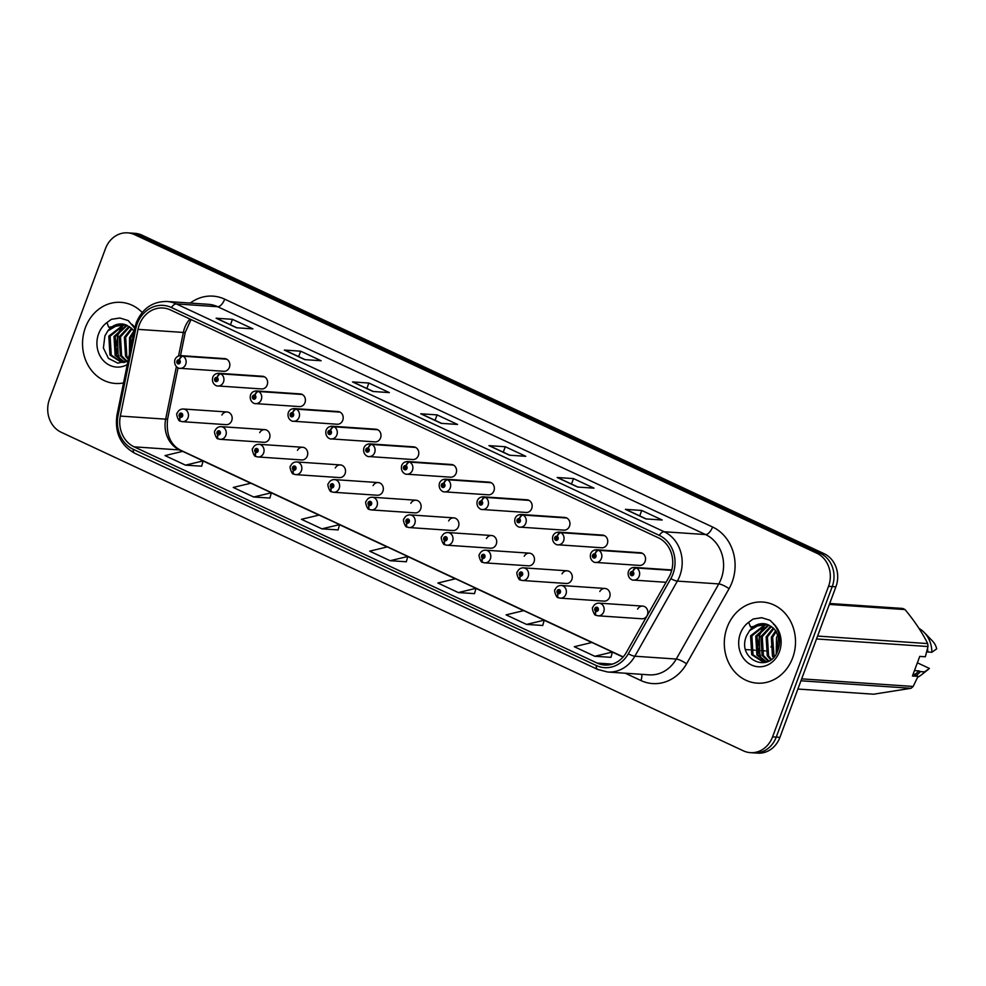 <?xml version="1.0" encoding="UTF-8"?>
<svg xmlns="http://www.w3.org/2000/svg" width="986" height="986" viewBox="0 0 986 986"><rect width="100%" height="100%" fill="white"/><g stroke="black" fill="none" stroke-linecap="round" stroke-linejoin="round"><path stroke-width="1.48" d="M264.827 429.625L221.135 426.655A6.347 5.559 93.9 0 1 225.819 435.381A6.347 5.559 93.9 0 1 220.272 439.325L263.965 442.295A6.347 5.559 -86.1 0 0 269.511 438.351A6.347 5.559 -86.1 0 0 264.827 429.625A6.347 5.559 -86.1 0 0 259.688 432.669M302.616 447.274L258.936 444.304A6.347 5.559 93.9 0 1 263.619 453.03A6.347 5.559 93.9 0 1 258.073 456.974L301.753 459.944A6.347 5.559 -86.1 0 0 307.299 456A6.347 5.559 -86.1 0 0 302.616 447.274A6.347 5.559 -86.1 0 0 297.476 450.319M340.404 464.924L296.724 461.953A6.347 5.559 93.9 0 1 301.408 470.679A6.347 5.559 93.9 0 1 295.862 474.623L339.541 477.594A6.347 5.559 -86.1 0 0 345.088 473.65A6.347 5.559 -86.1 0 0 340.404 464.924A6.347 5.559 -86.1 0 0 335.277 467.968M378.205 482.573L334.513 479.603A6.347 5.559 93.9 0 1 339.196 488.316A6.347 5.559 93.9 0 1 333.65 492.273L377.342 495.243A6.347 5.559 -86.1 0 0 382.888 491.299A6.347 5.559 -86.1 0 0 378.205 482.573A6.347 5.559 -86.1 0 0 373.065 485.617M415.993 500.222L372.301 497.24A6.347 5.559 93.9 0 1 376.985 505.966A6.347 5.559 93.9 0 1 371.439 509.922L415.131 512.893A6.347 5.559 -86.1 0 0 420.677 508.949A6.347 5.559 -86.1 0 0 415.993 500.222A6.347 5.559 -86.1 0 0 410.854 503.267M453.782 517.872L410.09 514.889A6.347 5.559 93.9 0 1 414.773 523.615A6.347 5.559 93.9 0 1 409.227 527.559L452.919 530.542A6.347 5.559 -86.1 0 0 458.465 526.586A6.347 5.559 -86.1 0 0 453.782 517.872A6.347 5.559 -86.1 0 0 448.642 520.916M491.57 535.509L447.89 532.539A6.347 5.559 93.9 0 1 452.574 541.265A6.347 5.559 93.9 0 1 447.028 545.209L490.708 548.191A6.347 5.559 -86.1 0 0 496.254 544.235A6.347 5.559 -86.1 0 0 491.57 535.509A6.347 5.559 -86.1 0 0 486.431 538.566M529.359 553.158L485.679 550.188A6.347 5.559 93.9 0 1 490.362 558.914A6.347 5.559 93.9 0 1 484.816 562.858L528.496 565.828A6.347 5.559 -86.1 0 0 534.042 561.884A6.347 5.559 -86.1 0 0 529.359 553.158A6.347 5.559 -86.1 0 0 524.232 556.203M567.16 570.808L523.467 567.837A6.347 5.559 93.9 0 1 528.151 576.563A6.347 5.559 93.9 0 1 522.605 580.507L566.297 583.478A6.347 5.559 -86.1 0 0 571.843 579.534A6.347 5.559 -86.1 0 0 567.16 570.808A6.347 5.559 -86.1 0 0 562.02 573.852M604.948 588.457L561.256 585.487A6.347 5.559 93.9 0 1 565.939 594.213A6.347 5.559 93.9 0 1 560.393 598.157L604.085 601.127A6.347 5.559 -86.1 0 0 609.631 597.183A6.347 5.559 -86.1 0 0 604.948 588.457A6.347 5.559 -86.1 0 0 599.808 591.501M642.736 606.107L599.044 603.136A6.347 5.559 93.9 0 1 603.728 611.862A6.347 5.559 93.9 0 1 598.182 615.806L641.874 618.777A6.347 5.559 -86.1 0 0 647.42 614.833A6.347 5.559 -86.1 0 0 642.736 606.107A6.347 5.559 -86.1 0 0 637.597 609.151M227.039 411.975L183.347 409.005A6.347 5.559 93.9 0 1 188.03 417.731A6.347 5.559 93.9 0 1 182.484 421.675L226.176 424.658A6.347 5.559 -86.1 0 0 231.722 420.702A6.347 5.559 -86.1 0 0 227.039 411.975A6.347 5.559 -86.1 0 0 221.899 415.02M217.142 377.564A4.24 1.91 -62.2 0 1 220.79 373.854A6.347 5.559 93.9 0 1 223.489 382.013A6.347 5.559 93.9 0 1 217.943 385.97L261.635 388.94A6.347 5.559 -86.1 0 0 267.181 384.996A6.347 5.559 -86.1 0 0 262.498 376.27L218.806 373.287A6.347 5.559 93.9 0 1 220.334 373.645A4.24 1.96 112.3 0 0 216.994 377.502A2.12 1.849 -86.1 0 0 215.601 381.446A2.12 1.849 -86.1 0 0 217.142 377.564L216.661 378.723A0.85 0.739 93.9 0 1 216.279 380.337A0.85 0.739 93.9 0 1 216.39 378.649A0.85 0.739 93.9 0 1 216.6 378.698L216.994 377.502M254.93 395.213A4.24 1.91 -62.2 0 1 258.579 391.504A6.347 5.559 93.9 0 1 261.278 399.663A6.347 5.559 93.9 0 1 255.731 403.619L299.424 406.589A6.347 5.559 -86.1 0 0 304.97 402.645A6.347 5.559 -86.1 0 0 300.286 393.919L256.594 390.937A6.347 5.559 93.9 0 1 258.135 391.294A4.24 1.96 112.3 0 0 254.782 395.139A2.12 1.849 -86.1 0 0 253.402 399.096A2.12 1.849 -86.1 0 0 254.93 395.213L254.45 396.372A0.85 0.739 93.9 0 1 254.068 397.987A0.85 0.739 93.9 0 1 254.178 396.298A0.85 0.739 93.9 0 1 254.388 396.335L254.782 395.139M292.719 412.863A4.24 1.91 -62.2 0 1 296.367 409.153A6.347 5.559 93.9 0 1 299.078 417.312A6.347 5.559 93.9 0 1 293.532 421.256L337.212 424.239A6.347 5.559 -86.1 0 0 342.758 420.282A6.347 5.559 -86.1 0 0 338.075 411.556L294.395 408.586A6.347 5.559 93.9 0 1 295.923 408.943A4.24 1.96 112.3 0 0 292.571 412.789A2.12 1.849 -86.1 0 0 291.19 416.745A2.12 1.849 -86.1 0 0 292.719 412.863L292.238 414.021A0.85 0.739 93.9 0 1 291.856 415.636A0.85 0.739 93.9 0 1 291.979 413.935A0.85 0.739 93.9 0 1 292.176 413.984L292.571 412.789M330.507 430.512A4.24 1.91 -62.2 0 1 334.155 426.802A6.347 5.559 93.9 0 1 336.867 434.962A6.347 5.559 93.9 0 1 331.321 438.906L375 441.888A6.347 5.559 -86.1 0 0 380.547 437.932A6.347 5.559 -86.1 0 0 375.863 429.206L332.183 426.235A6.347 5.559 93.9 0 1 333.712 426.593A4.24 1.96 112.3 0 0 330.359 430.438A2.12 1.849 -86.1 0 0 328.979 434.395A2.12 1.849 -86.1 0 0 330.507 430.512L330.027 431.658A0.85 0.739 93.9 0 1 329.644 433.273A0.85 0.739 93.9 0 1 329.768 431.585A0.85 0.739 93.9 0 1 329.965 431.634L330.359 430.438M368.296 448.162A4.24 1.91 -62.2 0 1 371.944 444.452A6.347 5.559 93.9 0 1 374.655 452.611A6.347 5.559 93.9 0 1 369.109 456.555L412.801 459.525A6.347 5.559 -86.1 0 0 418.347 455.581A6.347 5.559 -86.1 0 0 413.664 446.855L369.972 443.885A6.347 5.559 93.9 0 1 371.5 444.242A4.24 1.96 112.3 0 0 368.148 448.088A2.12 1.849 -86.1 0 0 366.767 452.044A2.12 1.849 -86.1 0 0 368.296 448.162L367.815 449.308A0.85 0.739 93.9 0 1 367.445 450.922A0.85 0.739 93.9 0 1 367.556 449.234A0.85 0.739 93.9 0 1 367.753 449.283L368.148 448.088M406.096 465.811A4.24 1.91 -62.2 0 1 409.732 462.101A6.347 5.559 93.9 0 1 412.444 470.26A6.347 5.559 93.9 0 1 406.898 474.204L450.59 477.175A6.347 5.559 -86.1 0 0 456.136 473.231A6.347 5.559 -86.1 0 0 451.452 464.505L407.76 461.534A6.347 5.559 93.9 0 1 409.289 461.892A4.24 1.96 112.3 0 0 405.949 465.737A2.12 1.849 -86.1 0 0 404.556 469.693A2.12 1.849 -86.1 0 0 406.096 465.811L405.616 466.957A0.85 0.739 93.9 0 1 405.234 468.572A0.85 0.739 93.9 0 1 405.345 466.883A0.85 0.739 93.9 0 1 405.554 466.933L405.949 465.737M443.885 483.448A4.24 1.91 -62.2 0 1 447.533 479.751A6.347 5.559 93.9 0 1 450.232 487.91A6.347 5.559 93.9 0 1 444.686 491.854L488.378 494.824A6.347 5.559 -86.1 0 0 493.924 490.88A6.347 5.559 -86.1 0 0 489.241 482.154L445.549 479.184A6.347 5.559 93.9 0 1 447.077 479.541A4.24 1.96 112.3 0 0 443.737 483.386A2.12 1.849 -86.1 0 0 442.357 487.343A2.12 1.849 -86.1 0 0 443.885 483.448L443.404 484.607A0.85 0.739 93.9 0 1 443.022 486.221A0.85 0.739 93.9 0 1 443.133 484.533A0.85 0.739 93.9 0 1 443.343 484.582L443.737 483.386M481.673 501.098A4.24 1.91 -62.2 0 1 485.322 497.388A6.347 5.559 93.9 0 1 488.033 505.547A6.347 5.559 93.9 0 1 482.474 509.503L526.167 512.473A6.347 5.559 -86.1 0 0 531.713 508.529A6.347 5.559 -86.1 0 0 527.029 499.803L483.337 496.833A6.347 5.559 93.9 0 1 484.878 497.19A4.24 1.96 112.3 0 0 481.525 501.036A2.12 1.849 -86.1 0 0 480.145 504.98A2.12 1.849 -86.1 0 0 481.673 501.098L481.193 502.256A0.85 0.739 93.9 0 1 480.811 503.871A0.85 0.739 93.9 0 1 480.934 502.182A0.85 0.739 93.9 0 1 481.131 502.231L481.525 501.036M519.462 518.747A4.24 1.91 -62.2 0 1 523.11 515.037A6.347 5.559 93.9 0 1 525.821 523.196A6.347 5.559 93.9 0 1 520.275 527.153L563.955 530.123A6.347 5.559 -86.1 0 0 569.501 526.179A6.347 5.559 -86.1 0 0 564.818 517.453L521.138 514.47A6.347 5.559 93.9 0 1 522.666 514.828A4.24 1.96 112.3 0 0 519.314 518.685A2.12 1.849 -86.1 0 0 517.933 522.629A2.12 1.849 -86.1 0 0 519.462 518.747L518.981 519.905A0.85 0.739 93.9 0 1 518.599 521.52A0.85 0.739 93.9 0 1 518.722 519.832A0.85 0.739 93.9 0 1 518.919 519.881L519.314 518.685M557.25 536.396A4.24 1.91 -62.2 0 1 560.898 532.686A6.347 5.559 93.9 0 1 563.61 540.846A6.347 5.559 93.9 0 1 558.064 544.79L601.756 547.772A6.347 5.559 -86.1 0 0 607.302 543.828A6.347 5.559 -86.1 0 0 602.606 535.102L558.926 532.12A6.347 5.559 93.9 0 1 560.455 532.477A4.24 1.96 112.3 0 0 557.102 536.322A2.12 1.849 -86.1 0 0 555.722 540.279A2.12 1.849 -86.1 0 0 557.25 536.396L556.77 537.555A0.85 0.739 93.9 0 1 556.4 539.169A0.85 0.739 93.9 0 1 556.511 537.481A0.85 0.739 93.9 0 1 556.708 537.518L557.102 536.322M595.051 554.046A4.24 1.91 -62.2 0 1 598.687 550.336A6.347 5.559 93.9 0 1 601.398 558.495A6.347 5.559 93.9 0 1 595.852 562.439L639.544 565.422A6.347 5.559 -86.1 0 0 645.09 561.465A6.347 5.559 -86.1 0 0 640.407 552.739L596.715 549.769A6.347 5.559 93.9 0 1 598.243 550.126A4.24 1.96 112.3 0 0 594.891 553.972A2.12 1.849 -86.1 0 0 593.51 557.928A2.12 1.849 -86.1 0 0 595.051 554.046L594.558 555.204A0.85 0.739 93.9 0 1 594.188 556.819A0.85 0.739 93.9 0 1 594.299 555.118A0.85 0.739 93.9 0 1 594.509 555.167L594.891 553.972M179.341 359.915A4.24 1.91 -62.2 0 1 182.989 356.205A6.347 5.559 93.9 0 1 185.701 364.376A6.347 5.559 93.9 0 1 180.155 368.32L223.847 371.291A6.347 5.559 -86.1 0 0 229.393 367.347A6.347 5.559 -86.1 0 0 224.709 358.621L181.017 355.65A6.347 5.559 93.9 0 1 182.546 356.008A4.24 1.96 112.3 0 0 179.193 359.853A2.12 1.849 -86.1 0 0 177.813 363.797A2.12 1.849 -86.1 0 0 179.341 359.915L178.86 361.073A0.85 0.739 93.9 0 1 178.491 362.688A0.85 0.739 93.9 0 1 178.602 360.999A0.85 0.739 93.9 0 1 178.811 361.049L179.193 359.853M768.094 652.017A25.402 22.234 93.9 0 1 767.256 653.287M772.741 643.833L770.941 647.001M85.4 327.611A40.648 35.582 -86.1 0 0 115.387 383.455A40.648 35.582 -86.1 0 0 123.533 382.938A40.648 35.582 -86.1 0 1 115.387 383.455A40.648 35.582 -86.1 0 1 85.4 327.611A40.648 35.582 -86.1 0 1 120.896 302.345A40.648 35.582 -86.1 0 0 85.4 327.611M727.163 627.306A40.648 35.582 -86.1 0 0 757.137 683.15A40.648 35.582 -86.1 0 0 792.645 657.884A40.648 35.582 -86.1 0 0 762.659 602.039A40.648 35.582 -86.1 0 0 727.163 627.306A40.648 35.582 -86.1 0 0 757.137 683.15A40.648 35.582 -86.1 0 0 792.645 657.884A40.648 35.582 -86.1 0 0 762.659 602.039A40.648 35.582 -86.1 0 0 727.163 627.306M139.309 324.85A27.103 23.726 93.9 0 1 162.973 308.002A27.103 23.726 93.9 0 1 170.467 309.949L658.34 537.777A27.103 23.726 93.9 0 1 668.89 577.266L626.381 652.387A27.103 23.726 93.9 0 1 604.664 665.032A27.103 23.726 93.9 0 1 597.171 663.085L134.133 446.843A27.103 23.726 93.9 0 1 120.341 416.08L138.028 329.361A27.103 23.726 93.9 0 1 139.309 324.85M137.19 323.864A29.728 26.018 -86.1 0 0 135.785 328.806L118.098 415.525A29.728 26.018 -86.1 0 0 133.221 449.283L596.271 665.513A29.728 26.018 -86.1 0 0 628.304 653.78L670.813 578.659A29.728 26.018 -86.1 0 0 659.24 535.349L171.379 307.521A29.728 26.018 -86.1 0 0 137.19 323.864M750.371 752.651L757.729 753.144A25.402 22.234 -86.1 0 0 779.914 737.355L835.906 586.806L832.233 586.559A25.402 22.234 -86.1 0 0 820.512 553.479L138.373 234.927A25.402 22.234 -86.1 0 0 131.348 233.103A25.402 22.234 -86.1 0 1 138.373 234.927L820.512 553.479A25.402 22.234 -86.1 0 1 832.233 586.559L776.241 737.109L832.233 586.559L828.548 586.313A25.402 22.234 -86.1 0 0 816.839 553.232L134.688 234.68A25.402 22.234 -86.1 0 0 127.675 232.856A25.402 22.234 -86.1 0 0 105.477 248.645L49.497 399.194A25.402 22.234 -86.1 0 0 61.206 432.275L743.358 750.827A25.402 22.234 -86.1 0 0 750.371 752.651A25.402 22.234 -86.1 0 0 772.568 736.862L828.548 586.313M754.056 752.897A25.402 22.234 -86.1 0 0 776.241 737.109A25.402 22.234 -86.1 0 1 754.056 752.897M645.867 518.907L662.198 520.016L641.726 510.465L625.395 509.343L645.867 518.907M646.212 518.932L625.925 509.479A6.779 3.106 115 0 0 625.395 509.343M639.704 515.9L641.726 510.465M577.648 487.047L593.979 488.156L573.519 478.604L557.189 477.495L577.648 487.047M577.993 487.072L557.719 477.631A6.779 3.106 115 0 0 557.189 477.495M571.498 484.04L573.519 478.604M509.429 455.199L525.772 456.308L505.3 446.744L488.97 445.635L509.429 455.199M509.774 455.224L489.5 445.771A6.779 3.106 115 0 0 488.97 445.635M503.279 452.18L505.3 446.744M236.578 327.771L252.909 328.88L232.449 319.328L216.107 318.219L236.578 327.771M236.923 327.796L216.649 318.355A6.779 3.106 115 0 0 216.107 318.219M230.428 324.764L232.449 319.328M304.797 359.631L321.128 360.74L300.656 351.189L284.325 350.067L304.797 359.631M305.142 359.656L284.855 350.203A6.779 3.106 115 0 0 284.325 350.067M298.635 356.624L300.656 351.189M373.004 391.479L389.334 392.601L368.875 383.036L352.544 381.927L373.004 391.479M373.349 391.504L353.074 382.063A6.779 3.106 115 0 0 352.544 381.927M366.854 388.472L368.875 383.036M441.223 423.339L457.553 424.448L437.081 414.896L420.751 413.787L441.223 423.339M441.568 423.364L421.293 413.923A6.779 3.106 115 0 0 420.751 413.787M435.072 420.332L437.081 414.896M142.206 312.463A40.648 35.582 -86.1 0 0 120.896 302.345A40.648 35.582 -86.1 0 1 142.206 312.463M526.561 624.421L544.21 620.182L523.751 610.63L506.101 614.87L526.561 624.421L542.744 625.469M594.78 656.282L612.429 652.042L591.97 642.478L574.308 646.717L594.78 656.282L610.963 657.317M321.917 528.853L339.578 524.614L319.107 515.062L301.457 519.302L321.917 528.853L338.099 529.901M253.698 497.006L271.36 492.766L250.9 483.202L233.238 487.441L253.698 497.006L269.893 498.041M185.491 465.145L203.141 460.906L182.681 451.354L165.019 455.594L185.491 465.145L201.674 466.193M458.342 592.574L476.004 588.322L455.532 578.77L437.883 583.009L458.342 592.574L474.525 593.609M390.136 560.714L407.785 556.474L387.325 546.91L369.664 551.162L390.136 560.714L406.318 561.761M407.785 556.474L406.306 561.81M339.578 524.614L338.087 529.963M271.36 492.766L269.868 498.103M203.141 460.906L201.662 466.242M476.004 588.322L474.512 593.671M544.21 620.182L542.731 625.531M612.429 652.042L610.938 657.379M835.906 586.806A25.402 22.234 -86.1 0 0 824.185 553.725L142.046 235.173A25.402 22.234 -86.1 0 0 135.02 233.349L127.675 232.856M226.238 358.978L182.546 356.008M226.681 359.187L182.989 356.205M180.66 421.256L182.484 421.675A6.347 5.559 93.9 0 1 180.956 421.318A4.24 1.96 -67.7 0 1 180.66 421.256A4.24 1.96 -67.7 0 1 180.216 417.201A2.12 1.849 -86.1 0 0 181.609 413.245A2.12 1.849 -86.1 0 0 180.068 417.127L180.549 415.969A0.85 0.739 93.9 0 1 180.931 414.354A0.85 0.739 93.9 0 1 180.82 416.043A0.85 0.739 93.9 0 1 180.611 416.006L180.216 417.201M180.068 417.127A4.24 1.91 117.8 0 0 180.142 421.01A4.24 1.91 117.8 0 0 180.413 421.096M264.026 376.627L220.334 373.645M264.47 376.837L220.79 373.854M301.815 394.277L258.135 391.294M302.258 394.474L258.579 391.504M339.603 411.914L295.923 408.943M340.059 412.123L296.367 409.153M377.404 429.563L333.712 426.593M377.848 429.773L334.155 426.802M218.448 438.906L220.272 439.325A6.347 5.559 93.9 0 1 218.744 438.967A4.24 1.96 -67.7 0 1 218.448 438.906A4.24 1.96 -67.7 0 1 218.017 434.838A2.12 1.849 -86.1 0 0 219.397 430.894A2.12 1.849 -86.1 0 0 217.869 434.777L218.35 433.618A0.85 0.739 93.9 0 1 218.719 432.004A0.85 0.739 93.9 0 1 218.609 433.692A0.85 0.739 93.9 0 1 218.411 433.643L218.017 434.838M217.869 434.777A4.24 1.91 117.8 0 0 217.931 438.659A4.24 1.91 117.8 0 0 218.202 438.745M256.237 456.555L258.073 456.974A6.347 5.559 93.9 0 1 256.533 456.617A4.24 1.96 -67.7 0 1 256.237 456.555A4.24 1.96 -67.7 0 1 255.805 452.488A2.12 1.849 -86.1 0 0 257.186 448.544A2.12 1.849 -86.1 0 0 255.657 452.426L256.138 451.268A0.85 0.739 93.9 0 1 256.52 449.653A0.85 0.739 93.9 0 1 256.397 451.341A0.85 0.739 93.9 0 1 256.2 451.292L255.805 452.488M255.657 452.426A4.24 1.91 117.8 0 0 255.719 456.308A4.24 1.91 117.8 0 0 255.99 456.395M294.038 474.192L295.862 474.623A6.347 5.559 93.9 0 1 294.333 474.266A4.24 1.96 -67.7 0 1 294.038 474.192A4.24 1.96 -67.7 0 1 293.594 470.137A2.12 1.849 -86.1 0 0 294.974 466.181A2.12 1.849 -86.1 0 0 293.446 470.075L293.927 468.917A0.85 0.739 93.9 0 1 294.309 467.302A0.85 0.739 93.9 0 1 294.185 468.991A0.85 0.739 93.9 0 1 293.988 468.942L293.594 470.137M293.446 470.075A4.24 1.91 117.8 0 0 293.508 473.958A4.24 1.91 117.8 0 0 293.779 474.044M129.437 353.986L129.56 337.532L133.923 330.951M129.905 351.706L130.855 337.619L133.788 332.639M128.303 359.508L125.505 356.069L124.372 337.175L131.508 328.301M128.525 358.473L126.8 356.156L125.666 337.261L132.112 328.88M126.516 361.554L120.329 355.712L119.183 336.818L129.03 326.44M127.095 361.258L121.623 355.798L120.477 336.916L129.659 326.847M123.977 362.232L115.14 355.367L114.006 336.472L126.553 325.133M124.63 362.133L116.434 355.453L115.3 336.559L127.169 325.405M125.949 361.825L121.364 362.306L109.951 355.009L108.817 336.115L124.113 324.308M124.532 362.392L122.658 362.392M122.017 362.343L111.245 355.096L110.112 336.201L124.717 324.468M131.742 324.64L132.358 324.69M134.688 328.227L128.205 320.549L119.836 317.997L111.393 319.316L106.907 322.595L108.743 327.241L125.616 324.764L131.286 328.116L134.084 331.173M124.174 324.308A19.141 16.762 -86.1 0 0 121.894 323.975A19.141 16.762 -86.1 0 0 107.868 330.877L119.207 324.16L122.264 324M107.868 330.877L104.91 335.844L103.394 347.996L108.423 358.374L117.815 363.168L128.069 360.679M111.393 319.316L119.984 318.01M119.639 359.261L116.015 347.479L118.061 334.87L122.313 327.771M118.221 357.856L117.408 334.833L120.563 329.139M776.241 653.693L776.5 637.572L778.016 634.627M777.005 652.301L778.57 636.019M773.369 657.465L772.457 656.109L771.323 637.227L775.686 630.646M774.072 656.701L772.617 637.313L776.278 631.484M770.719 659.782L767.268 655.764L766.134 636.87L773.27 627.996M771.36 659.289L768.562 655.85L767.428 636.956L773.874 628.575M768.279 661.249L762.079 655.407L760.945 636.512L770.793 626.135M768.858 660.953L763.386 655.493L762.24 636.611L771.409 626.541M765.74 661.926L756.903 655.061L755.757 636.167L768.316 624.828M766.393 661.828L758.197 655.148L757.063 636.253L768.932 625.099M767.712 661.52L763.127 662L751.714 654.704L750.58 635.81L765.863 624.002M766.295 662.087L764.421 662.087M763.768 662.037L753.008 654.79L751.874 635.896L766.479 624.163M773.505 624.335L774.121 624.385M765.925 624.002A19.141 16.762 -86.1 0 0 763.657 623.67A19.141 16.762 -86.1 0 0 749.631 630.572L746.673 635.539C736.024 659.166 769.437 674.498 777.707 650.785C781.22 641.023 779.951 632.137 773.924 624.138L769.955 620.243L761.599 617.692L753.156 619.011L748.67 622.289L750.506 626.936L767.379 624.458L773.049 627.811L775.957 631.028L779.692 640.678M749.631 630.572L760.97 623.855L764.027 623.694M913.233 673.906L918.052 676.371L912.457 675.989L919.753 656.393L925.349 656.775L927.999 646.533A45.726 40.032 -86.1 0 0 927.69 643.575C922.144 632.42 914.589 621.081 905.037 609.57A45.726 40.032 -86.1 0 0 902.621 608.436L829.707 603.481M926.791 651.536L927.777 651.992A27.103 23.726 -86.1 0 0 927.567 648.394M927.777 651.992L931.856 652.264A27.103 23.726 -86.1 0 0 924.252 632.494A27.103 23.726 -86.1 0 0 919.001 628.39M931.856 652.264L936.7 648.825A16.935 14.827 -86.1 0 0 932.497 641.036L924.252 632.494M905.037 609.57L829.349 604.418M817.579 636.069L927.69 643.575M927.999 646.533L816.507 638.953M801.667 678.861L913.159 686.453L918.052 676.371M797.884 689.054L873.559 694.206L911.052 688.29L800.952 680.796M911.052 688.29A45.726 40.032 -86.1 0 0 913.159 686.453M914.589 674.535A25.402 22.234 -86.1 0 0 918.989 670.899L914.466 670.591M916.302 675.336A27.103 23.726 -86.1 0 0 920.48 671.589L918.989 670.899M917.633 677.296A27.103 23.726 -86.1 0 0 921.368 674.88A27.103 23.726 -86.1 0 0 924.56 671.873L920.48 671.589M917.362 662.802L929.416 668.434L924.56 671.873M753.156 619.011L761.747 617.704M761.402 658.956L757.778 647.173L759.824 634.565L764.076 627.466M759.984 657.551L759.171 634.528L762.326 628.834M415.192 447.213L371.5 444.242M415.636 447.422L371.944 444.452M452.981 464.862L409.289 461.892M453.424 465.072L409.732 462.101M490.769 482.511L447.077 479.541M491.213 482.721L447.533 479.751M331.826 491.841L333.65 492.273A6.347 5.559 93.9 0 1 332.122 491.915A4.24 1.96 -67.7 0 1 331.826 491.841A4.24 1.96 -67.7 0 1 331.382 487.787A2.12 1.849 -86.1 0 0 332.763 483.83A2.12 1.849 -86.1 0 0 331.234 487.713L331.715 486.566A0.85 0.739 93.9 0 1 332.097 484.952A0.85 0.739 93.9 0 1 331.986 486.64A0.85 0.739 93.9 0 1 331.777 486.591L331.382 487.787M331.234 487.713A4.24 1.91 117.8 0 0 331.308 491.607A4.24 1.91 117.8 0 0 331.567 491.694M369.614 509.491L371.439 509.922A6.347 5.559 93.9 0 1 369.91 509.565A4.24 1.96 -67.7 0 1 369.614 509.491A4.24 1.96 -67.7 0 1 369.171 505.436A2.12 1.849 -86.1 0 0 370.563 501.48A2.12 1.849 -86.1 0 0 369.023 505.362L369.503 504.216A0.85 0.739 93.9 0 1 369.886 502.601A0.85 0.739 93.9 0 1 369.775 504.29A0.85 0.739 93.9 0 1 369.565 504.24L369.171 505.436M369.023 505.362A4.24 1.91 117.8 0 0 369.097 509.244A4.24 1.91 117.8 0 0 369.368 509.343M407.403 527.14L409.227 527.559A6.347 5.559 93.9 0 1 407.699 527.214A4.24 1.96 -67.7 0 1 407.403 527.14A4.24 1.96 -67.7 0 1 406.971 523.085A2.12 1.849 -86.1 0 0 408.352 519.129A2.12 1.849 -86.1 0 0 406.824 523.011L407.304 521.865A0.85 0.739 93.9 0 1 407.674 520.251A0.85 0.739 93.9 0 1 407.563 521.939A0.85 0.739 93.9 0 1 407.354 521.89L406.971 523.085M406.824 523.011A4.24 1.91 117.8 0 0 406.885 526.894A4.24 1.91 117.8 0 0 407.156 526.992M528.558 500.161L484.878 497.19M529.014 500.37L485.322 497.388M566.346 517.81L522.666 514.828M566.802 518.02L523.11 515.037M604.147 535.46L560.455 532.477M604.591 535.657L560.898 532.686M641.935 553.097L598.243 550.126M642.379 553.306L598.687 550.336M671.737 570.204L636.032 567.776A4.24 1.96 112.3 0 0 632.692 571.621A2.12 1.849 -86.1 0 0 631.299 575.577A2.12 1.849 -86.1 0 0 632.839 571.695L632.359 572.841A0.85 0.739 93.9 0 1 631.977 574.456A0.85 0.739 93.9 0 1 632.088 572.767A0.85 0.739 93.9 0 1 632.297 572.817L632.692 571.621M632.839 571.695A4.24 1.91 -62.2 0 1 636.488 567.985A6.347 5.559 93.9 0 1 639.187 576.144A6.347 5.559 93.9 0 1 633.641 580.088C632.642 580.668 626.85 578.203 628.402 571.486C629.475 568.823 631.521 567.468 634.503 567.418A6.347 5.559 93.9 0 1 636.032 567.776M671.7 570.376L636.488 567.985M445.191 544.79L447.028 545.209A6.347 5.559 93.9 0 1 445.487 544.851A4.24 1.96 -67.7 0 1 445.191 544.79A4.24 1.96 -67.7 0 1 444.76 540.735A2.12 1.849 -86.1 0 0 446.14 536.778A2.12 1.849 -86.1 0 0 444.612 540.661L445.093 539.502A0.85 0.739 93.9 0 1 445.475 537.888A0.85 0.739 93.9 0 1 445.352 539.588A0.85 0.739 93.9 0 1 445.154 539.539L444.76 540.735M444.612 540.661A4.24 1.91 117.8 0 0 444.674 544.543A4.24 1.91 117.8 0 0 444.945 544.642M482.992 562.439L484.816 562.858A6.347 5.559 93.9 0 1 483.288 562.501A4.24 1.96 -67.7 0 1 482.992 562.439A4.24 1.96 -67.7 0 1 482.548 558.384A2.12 1.849 -86.1 0 0 483.929 554.428A2.12 1.849 -86.1 0 0 482.4 558.31L482.881 557.152A0.85 0.739 93.9 0 1 483.263 555.537A0.85 0.739 93.9 0 1 483.14 557.226A0.85 0.739 93.9 0 1 482.943 557.189L482.548 558.384M482.4 558.31A4.24 1.91 117.8 0 0 482.462 562.193A4.24 1.91 117.8 0 0 482.733 562.279M520.781 580.088L522.605 580.507A6.347 5.559 93.9 0 1 521.076 580.15A4.24 1.96 -67.7 0 1 520.781 580.088A4.24 1.96 -67.7 0 1 520.337 576.021A2.12 1.849 -86.1 0 0 521.717 572.077A2.12 1.849 -86.1 0 0 520.189 575.96L520.67 574.801A0.85 0.739 93.9 0 1 521.052 573.186A0.85 0.739 93.9 0 1 520.941 574.875A0.85 0.739 93.9 0 1 520.731 574.826L520.337 576.021M520.189 575.96A4.24 1.91 117.8 0 0 520.263 579.842A4.24 1.91 117.8 0 0 520.522 579.928M558.569 597.738L560.393 598.157A6.347 5.559 93.9 0 1 558.865 597.799A4.24 1.96 -67.7 0 1 558.569 597.738A4.24 1.96 -67.7 0 1 558.125 593.671A2.12 1.849 -86.1 0 0 559.518 589.727A2.12 1.849 -86.1 0 0 557.977 593.609L558.458 592.45A0.85 0.739 93.9 0 1 558.84 590.836A0.85 0.739 93.9 0 1 558.729 592.524A0.85 0.739 93.9 0 1 558.52 592.475L558.125 593.671M557.977 593.609A4.24 1.91 117.8 0 0 558.051 597.491A4.24 1.91 117.8 0 0 558.322 597.578M596.357 615.375L598.182 615.806A6.347 5.559 93.9 0 1 596.653 615.449A4.24 1.96 -67.7 0 1 596.357 615.375A4.24 1.96 -67.7 0 1 595.926 611.32A2.12 1.849 -86.1 0 0 597.306 607.364A2.12 1.849 -86.1 0 0 595.778 611.258L596.259 610.1A0.85 0.739 93.9 0 1 596.629 608.485A0.85 0.739 93.9 0 1 596.518 610.174A0.85 0.739 93.9 0 1 596.308 610.124L595.926 611.32M595.778 611.258A4.24 1.91 117.8 0 0 595.84 615.141A4.24 1.91 117.8 0 0 596.111 615.227M745.539 649.564L747.154 649.675M747.807 649.712L749.606 649.836M750.901 649.922L752.343 650.02M752.996 650.07L754.795 650.193M756.089 650.279L757.531 650.378M758.172 650.427L759.984 650.55M761.278 650.637L762.72 650.735M763.361 650.772L765.161 650.896M766.467 650.982L767.897 651.08M189.928 319.033A27.103 23.726 -86.1 0 0 184.629 327.931A27.103 23.726 -86.1 0 0 183.347 332.442L178.54 356.008M190.249 303.072A42.336 37.061 93.9 0 1 224.709 299.177L712.582 527.005A8.467 3.882 -65 0 1 705.582 534.56L217.721 306.732A33.869 29.654 -86.1 0 0 208.354 304.304L166.954 301.482A33.869 29.654 93.9 0 1 176.309 303.91A8.467 3.882 115 0 0 171.379 307.521M712.582 527.005A42.336 37.061 93.9 0 1 732.117 582.134A42.336 37.061 93.9 0 1 729.061 588.704L686.552 663.824A42.336 37.061 93.9 0 1 640.912 680.537L625.26 673.216M721.21 578.671A33.869 29.654 -86.1 0 0 705.582 534.56L664.182 531.75A33.869 29.654 93.9 0 1 677.37 581.099L634.861 656.22A33.869 29.654 93.9 0 1 607.709 672.021L649.108 674.843A33.869 29.654 -86.1 0 0 676.26 659.042L718.769 583.922A33.869 29.654 -86.1 0 0 721.21 578.671M166.954 301.482C152.583 301.396 142.354 308.482 136.253 322.767L134.675 328.264A8.467 0.616 11.5 0 0 135.785 328.806M134.675 328.264L117.001 414.983C114.536 432.435 120.415 445.167 134.638 453.19A8.467 3.882 -65 0 1 133.221 449.283M596.271 665.513A8.467 3.882 115 0 0 597.689 669.432L607.709 672.021M628.304 653.78A8.467 1.96 29.5 0 0 634.861 656.22L676.26 659.042A8.467 1.96 -150.5 0 1 686.552 663.824M117.001 414.983A8.467 0.616 11.5 0 0 118.098 415.525M670.813 578.659A8.467 1.96 29.5 0 0 677.37 581.099L718.769 583.922A8.467 1.96 -150.5 0 1 729.061 588.704M659.24 535.349A8.467 3.882 -65 0 1 664.182 531.75L176.309 303.91L217.721 306.732A8.467 3.882 -65 0 0 224.709 299.177M816.839 553.232L824.185 553.725M134.688 234.68L142.046 235.173M772.568 736.862L779.914 737.355M641.676 674.338A8.467 3.882 -65 0 1 640.912 680.537M597.171 663.085L612.343 664.12M138.028 329.361L183.347 332.442A15.246 1.109 -168.5 0 0 185.269 332.294L180.512 355.638M120.341 416.08L165.66 419.161A27.103 23.726 -86.1 0 0 179.452 449.936L182.546 451.378M176.383 366.595L165.66 419.161A15.246 1.109 -168.5 0 0 167.595 419.013C166.005 434.469 170.356 444.871 180.648 450.232L623.201 656.898M134.133 446.843L179.452 449.936A15.246 6.976 -65 0 1 180.648 450.232M203.116 460.992L250.764 483.239M271.335 492.84L318.971 515.086M339.554 524.7L387.19 546.947M407.76 556.548L455.409 578.807M475.979 588.408L523.615 610.654M544.198 620.268L591.834 642.515M612.405 652.116L623.041 657.083M441.506 423.364L421.293 413.923M373.287 391.504L353.074 382.063M305.081 359.644L284.855 350.203M236.862 327.796L216.649 318.355M509.725 455.212L489.5 445.771M577.932 487.072L557.719 477.631M646.15 518.919L625.925 509.479M106.907 322.595A24.219 21.211 -86.1 0 0 98.625 333.786A24.219 21.211 -86.1 0 0 103.444 360.666A24.219 21.211 -86.1 0 0 127.28 364.561M134.823 327.599A24.219 21.211 -86.1 0 0 132.161 324.443M748.67 622.289A24.219 21.211 -86.1 0 0 740.387 633.48A24.219 21.211 -86.1 0 0 751.566 665.032A24.219 21.211 -86.1 0 0 779.421 651.709A24.219 21.211 -86.1 0 0 773.924 624.138M134.638 453.19L597.689 669.432M178.047 367.766L167.595 419.013M185.269 332.294L191.062 319.563M180.155 368.32C179.156 368.887 173.363 366.422 174.916 359.705C175.989 357.043 178.022 355.687 181.017 355.65M183.347 409.005C180.487 408.968 178.441 410.324 177.246 413.072C175.397 413.196 178.897 422.304 180.142 421.01M217.943 385.97C216.945 386.537 211.152 384.072 212.705 377.355C213.777 374.692 215.823 373.337 218.806 373.287M255.731 403.619C254.733 404.186 248.94 401.721 250.493 395.004C251.578 392.342 253.612 390.986 256.594 390.937M293.532 421.256C292.522 421.835 286.729 419.37 288.282 412.653C289.366 409.991 291.4 408.635 294.395 408.586M331.321 438.906C330.322 439.485 324.517 437.02 326.07 430.303C327.155 427.641 329.188 426.285 332.183 426.235M221.135 426.655C218.276 426.618 216.242 427.973 215.034 430.722C213.186 430.845 216.686 439.953 217.931 438.659M258.936 444.304C256.064 444.267 254.031 445.623 252.823 448.371C250.974 448.482 254.474 457.59 255.719 456.308M296.724 461.953C293.853 461.916 291.819 463.272 290.611 466.008C288.762 466.131 292.263 475.24 293.508 473.958M121.894 323.975L125.616 324.764M763.657 623.67L767.379 624.458M928.146 669.531L921.368 674.88M369.109 456.555C368.111 457.134 362.318 454.669 363.871 447.952C364.943 445.29 366.977 443.934 369.972 443.885M406.898 474.204C405.899 474.771 400.106 472.306 401.659 465.602C402.732 462.927 404.765 461.584 407.76 461.534M444.686 491.854C443.688 492.421 437.895 489.956 439.448 483.239C440.532 480.576 442.566 479.221 445.549 479.184M334.513 479.603C331.641 479.566 329.607 480.909 328.412 483.658C326.563 483.781 330.051 492.889 331.308 491.607M372.301 497.24C369.43 497.203 367.396 498.559 366.2 501.307C364.352 501.43 367.852 510.538 369.097 509.244M410.09 514.889C407.23 514.852 405.197 516.208 403.989 518.956C402.14 519.08 405.64 528.188 406.885 526.894M482.474 509.503C481.476 510.07 475.683 507.605 477.236 500.888C478.321 498.226 480.355 496.87 483.337 496.833M520.275 527.153C519.277 527.72 513.472 525.255 515.025 518.537C516.109 515.875 518.143 514.519 521.138 514.47M558.064 544.79C557.065 545.369 551.273 542.904 552.826 536.187C553.898 533.525 555.931 532.169 558.926 532.12M595.852 562.439C594.854 563.018 589.061 560.553 590.614 553.836C591.686 551.174 593.72 549.818 596.715 549.769M666.043 582.295L633.641 580.088M671.799 569.957L634.503 567.418M447.89 532.539C445.019 532.502 442.985 533.857 441.777 536.606C439.929 536.729 443.429 545.837 444.674 544.543M485.679 550.188C482.807 550.151 480.774 551.507 479.566 554.255C477.717 554.379 481.217 563.487 482.462 562.193M523.467 567.837C520.596 567.8 518.562 569.156 517.367 571.905C515.518 572.028 519.006 581.136 520.263 579.842M561.256 585.487C558.384 585.45 556.35 586.806 555.155 589.554C553.306 589.665 556.807 598.773 558.051 597.491M599.044 603.136C596.185 603.099 594.151 604.455 592.943 607.191C591.095 607.314 594.595 616.423 595.84 615.141"/></g></svg>
